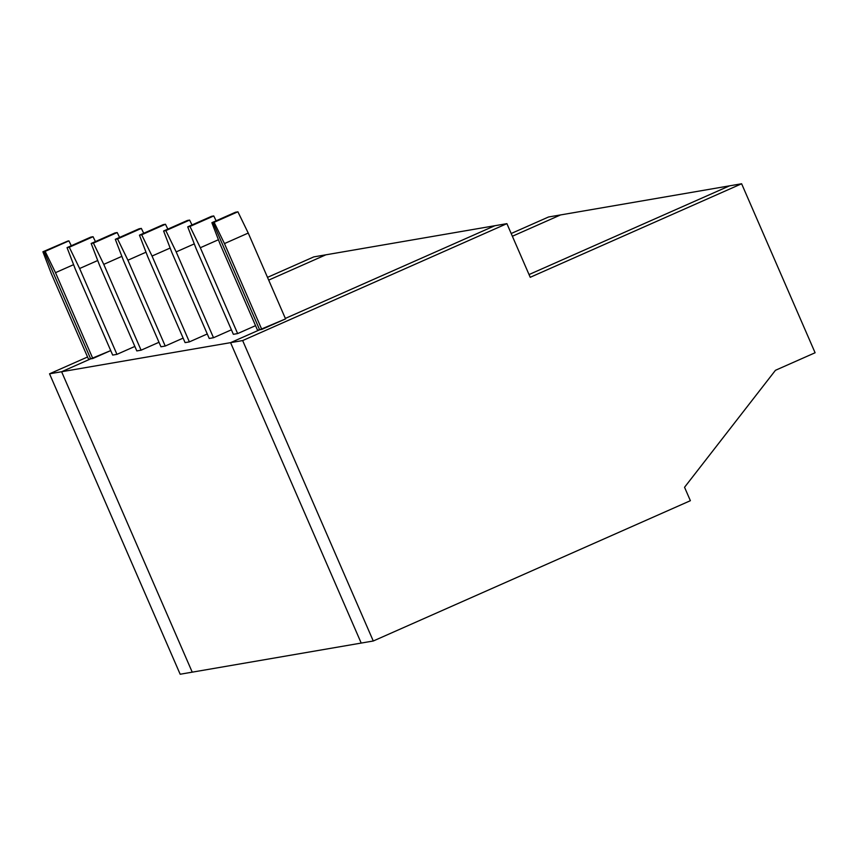 <?xml version="1.0" encoding="UTF-8"?>
<svg xmlns="http://www.w3.org/2000/svg" width="858" height="858" viewBox="0 0 858 858"><rect width="100%" height="100%" fill="white"/><g stroke="black" fill="none" stroke-linecap="round" stroke-linejoin="round"><path stroke-width="1.29" d="M560.574 214.929L729.557 185.843L560.574 214.929L512.376 236.25L560.574 214.929L512.376 236.25L560.574 214.929L548.509 216.999L560.574 214.929M192.235 672.157L361.207 643.071L230.577 342.653L61.604 371.739L192.235 672.157L61.604 371.739L90.669 358.869L44.015 251.576L67.803 241.055L68.919 240.862L71.289 245.742L68.919 240.862L67.803 241.055L44.015 251.576L90.669 358.869L61.604 371.739L230.577 342.653L259.642 329.794L257.507 330.158L259.642 329.794L212.988 222.501L211.872 222.683L220.184 244.326L257.507 330.158L220.184 244.326L211.872 222.683L236.776 211.969L212.988 222.501L259.642 329.794L230.577 342.653L361.207 643.071L192.235 672.157L61.604 371.739L192.235 672.157L180.169 674.238L49.539 373.809L87.559 356.992L49.539 373.809L180.169 674.238L192.235 672.157M268.693 280.105L325.858 254.815L494.83 225.729L325.858 254.815L268.693 280.105M529.032 274.56L729.557 185.843L529.032 274.56L729.557 185.843L741.623 183.762L815.1 352.756L741.623 183.762L729.557 185.843L529.032 274.56M285.36 318.415L494.83 225.729L285.36 318.415M110.714 350.59L90.669 358.869L92.814 358.505L55.491 272.672L45.142 251.383L44.015 251.576L68.919 240.862L45.142 251.383L55.491 272.672L92.814 358.505L110.714 350.59M134.856 346.428L116.945 354.354L112.677 355.083L116.945 354.354L79.622 268.511L69.283 247.233L67.042 247.619L75.354 269.251L112.677 355.083L75.354 269.251L67.042 247.619L93.061 236.711L95.431 241.581L93.061 236.711L90.819 237.098L93.061 236.711L69.283 247.233L79.622 268.511L116.945 354.354L134.856 346.428M158.998 342.278L141.087 350.193L136.808 350.933L141.087 350.193L103.764 264.361L93.415 243.082L91.173 243.468L99.485 265.101L136.808 350.933L99.485 265.101L91.173 243.468L117.203 232.55L119.573 237.43L117.203 232.55L114.961 232.936L117.203 232.55L93.415 243.082L103.764 264.361L141.087 350.193L158.998 342.278M183.129 338.116L165.229 346.042L160.95 346.782L165.229 346.042L127.906 260.21L117.557 238.921L115.315 239.307L123.627 260.939L160.95 346.782L123.627 260.939L115.315 239.307L141.334 228.4L143.704 233.269L141.334 228.4L139.103 228.786L141.334 228.4L117.557 238.921L127.906 260.21L165.229 346.042L183.129 338.116M207.271 333.966L189.371 341.892L185.092 342.621L189.371 341.892L152.048 256.049L141.699 234.77L139.457 235.156L147.769 256.789L185.092 342.621L147.769 256.789L139.457 235.156L165.476 224.249L167.846 229.118L165.476 224.249L163.234 224.635L165.476 224.249L141.699 234.77L152.048 256.049L189.371 341.892L207.271 333.966M231.413 329.804L213.503 337.73L209.234 338.47L213.503 337.73L176.18 251.898L165.83 230.609L163.599 230.995L171.911 252.627L209.234 338.47L171.911 252.627L163.599 230.995L189.618 220.088L191.988 224.957L189.618 220.088L187.376 220.474L189.618 220.088L165.83 230.609L176.18 251.898L213.503 337.73L231.413 329.804M255.545 325.654L237.645 333.58L233.365 334.309L237.645 333.58L200.322 247.737L189.972 226.458L187.73 226.844L196.042 248.477L233.365 334.309L196.042 248.477L187.73 226.844L213.76 215.937L216.13 220.806L213.76 215.937L211.518 216.323L213.76 215.937L189.972 226.458L200.322 247.737L237.645 333.58L255.545 325.654M90.819 237.098L67.042 247.619L90.819 237.098M73.584 264.661L55.491 272.672L73.584 264.661M114.961 232.936L91.173 243.468L114.961 232.936M97.726 260.51L79.622 268.511L97.726 260.51M139.103 228.786L115.315 239.307L139.103 228.786M121.868 256.349L103.764 264.361L121.868 256.349M163.234 224.635L139.457 235.156L163.234 224.635M146.01 252.198L127.906 260.21L146.01 252.198M187.376 220.474L163.599 230.995L187.376 220.474M170.141 248.048L152.048 256.049L170.141 248.048M211.518 216.323L187.73 226.844L211.518 216.323M194.283 243.887L176.18 251.898L194.283 243.887M235.66 212.162L211.872 222.683L235.66 212.162M218.425 239.736L200.322 247.737L218.425 239.736M267.503 277.37L313.781 256.896L267.503 277.37M511.186 233.515L548.509 216.999L511.186 233.515M67.803 241.055L44.015 251.576L90.669 358.869L61.604 371.739L49.539 373.809L61.604 371.739L90.669 358.869L44.015 251.576L67.803 241.055L42.9 251.769L67.803 241.055M51.212 273.412L42.9 251.769L44.015 251.576L42.9 251.769L51.212 273.412L88.535 359.245L90.669 358.869L88.535 359.245L51.212 273.412M325.858 254.815L313.781 256.896L325.858 254.815M361.207 643.071L230.577 342.653L259.642 329.794L212.988 222.501L237.891 211.776L248.241 233.065L224.464 243.586L214.114 222.308L212.988 222.501L259.642 329.794L230.577 342.653L361.207 643.071L373.273 641.001L242.653 340.572L230.577 342.653L242.653 340.572L506.896 223.648L494.83 225.729L506.896 223.648L530.223 277.295L741.623 183.762L530.223 277.295L506.896 223.648L242.653 340.572L373.273 641.001L361.207 643.071M285.564 318.897L259.642 329.794L261.787 329.418L224.464 243.586L261.787 329.418L285.564 318.897L248.241 233.065L285.564 318.897M214.114 222.308L237.891 211.776L212.988 222.501L214.114 222.308L224.464 243.586L248.241 233.065L237.891 211.776L214.114 222.308M690.379 500.697L373.273 641.001L690.379 500.697L684.545 487.28L775.46 370.291L815.1 352.756L775.46 370.291L684.545 487.28L690.379 500.697"/></g></svg>
